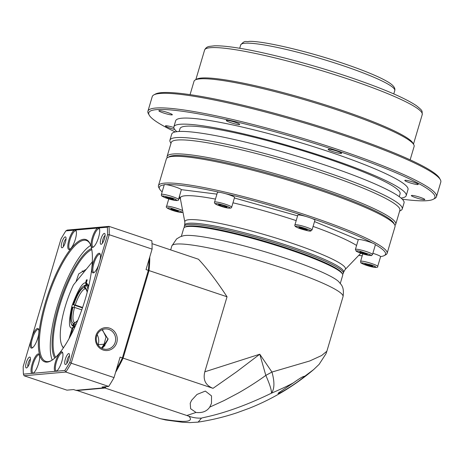 <?xml version="1.0" encoding="UTF-8"?>
<svg xmlns="http://www.w3.org/2000/svg" width="464" height="464" viewBox="0 0 464 464"><rect width="100%" height="100%" fill="white"/><g stroke="black" fill="none" stroke-linecap="round" stroke-linejoin="round"><path stroke-width="0.7" d="M171.848 245.937A89.268 10.66 -163.5 0 1 176.372 244.064A89.268 10.66 -163.5 0 1 285.064 268.83A89.268 10.66 -163.5 0 1 343.035 296.641C344.607 285.934 340.489 284.328 338.877 281.822A82.894 9.895 -163.5 0 0 286.207 258.489A82.894 9.895 -163.5 0 0 183.402 235.77L180.235 236.779L176.645 238.89L171.848 245.937L170.671 249.905M152.012 243.641L198.464 259.237C207.199 268.552 216.723 281.062 227.035 296.78L204.804 371.815L259.77 354.223L271.956 372.053L309.732 360.975L321.627 355.523L326.865 351.236L326.03 353.661L319.104 364.368L313.641 369.593L303.7 377.023C298.352 382.313 275.929 396.192 278.644 392.834L293.509 382.765C289.06 385.3 281.694 388.78 271.405 393.205C274.549 389.116 274.734 382.063 271.956 372.053L265.82 375.393L259.77 354.223L236.565 371.826L213.034 388.327C205.569 385.404 202.832 379.9 204.804 371.815M340.292 283.446L342.693 275.332A82.894 9.895 -163.5 0 0 342.455 274.021A82.894 9.895 -163.5 0 0 288.869 249.51A82.894 9.895 -163.5 0 0 184.649 227.279A82.894 9.895 -163.5 0 0 183.738 228.247L181.337 236.362M277.988 393.518L278.644 392.834M196.904 422.246L198.163 422.101L201.469 418.134C203.812 417.13 228.932 413.876 271.405 393.205C271.713 390.456 269.851 384.523 265.82 375.393C257.392 381.507 248.228 387.382 238.328 393.02L224.1 400.554L209.734 407.125C206.84 411.365 202.263 413.14 196.017 412.455L190.634 408.732L190.223 403.291L191.545 400.362L197.026 394.423L205.343 391.082L211.532 395.92L211.474 403.396L209.734 407.125M342.455 274.021L341.939 273.087A82.128 9.808 -163.5 0 0 288.846 248.803A82.128 9.808 -163.5 0 0 185.594 226.774L184.649 227.279M104.992 345.715A31.883 9.147 108.6 0 1 103.93 346.272M81.786 309.865L74.559 307.435L72.454 307.133A20.915 5.997 108.6 0 0 71.218 323.686L71.618 324.591A21.68 6.218 108.6 0 0 73.068 326.128L74.223 326.517L72.198 327.926L68.979 338.79M82.459 307.922L73.173 304.703L75.278 305.01L82.615 307.47M86.559 289.321L85.057 288.817L84.262 287.21L84.767 285.505L86.084 285.145M227.035 296.78L149.037 270.587L123.111 358.133L213.034 388.327M149.768 256.952A89.268 25.601 108.6 0 1 149.037 270.587L148.045 270.576M293.509 382.765C299.918 378.189 303.502 376.084 304.274 376.432L304.39 376.234M122.235 357.715L123.111 358.133A89.268 25.601 108.6 0 1 115.577 372.372M106.123 386.663A89.268 25.601 108.6 0 1 105.05 388.037L186.841 415.506L196.017 412.455M313.641 369.593L313.641 369.593C294.182 386.071 272.681 398.982 249.116 408.326L237.104 412.716C224.414 416.968 211.439 420.094 198.169 422.101L189.805 422.623L182.52 422.257L165.596 419.972L160.434 418.714L76.467 390.288M201.469 418.134C197.014 418.197 193.836 417.913 188.813 416.185L186.841 415.506M104.504 387.086L105.05 388.037L76.589 390.572M73.173 304.703A20.915 5.997 108.6 0 1 83.926 285.853L84.79 285.377A21.68 6.218 108.6 0 1 85.678 285.012M74.333 326.505L73.469 326.215A21.68 6.218 108.6 0 1 73.068 326.128M75.562 325.525A21.68 6.218 108.6 0 1 74.257 326.146L74.791 326.32M86.229 288.875L85.051 287.141L85.556 285.435L86.466 284.937A21.68 6.218 108.6 0 1 86.872 285.024A21.68 6.218 108.6 0 1 88.496 287.013M83.926 285.853A20.915 5.997 108.6 0 1 84.767 285.505M73.469 326.215L72.993 325.252L73.498 323.547L75.017 322.718M72.993 325.252A20.915 5.997 108.6 0 1 71.218 323.686M77.761 320.398L74.286 323.478L73.782 325.183L74.257 326.146M76.554 323.263A20.915 5.997 108.6 0 1 73.782 325.183M85.556 285.435A20.915 5.997 108.6 0 1 87.916 289.414M75.371 325.954L72.987 327.857L75.006 326.76M92.684 261.795L92.116 262.119A45.402 13.021 108.6 0 1 92.284 262.108M63.551 347.664A45.402 13.021 108.6 0 1 61.787 345.164A45.402 13.021 108.6 0 1 73.451 284.931L92.116 262.119M86.234 285.064L85.556 282.831L86.432 279.885L87.22 279.815L86.345 282.762L86.78 284.763M70.685 335.629L72.987 327.857M61.787 345.164L62.054 345.767A45.907 13.166 -71.4 0 0 63.4 347.884M102.515 347.861A45.907 13.166 -71.4 0 0 108.077 338.587M102.579 329.956L106.012 337.055L104.069 344.201A45.907 13.166 108.6 0 1 101.477 348.122M108.013 339.387A45.402 13.021 108.6 0 1 103.176 347.385M98.101 345.036L98.188 344.723A12.754 12.122 84.9 0 0 97.173 334.677M86.432 279.885L87.128 280.117M86.258 269.282L78.689 273.917L75.974 281.851M55.599 357.338A58.661 16.826 108.6 0 1 59.496 306.414A58.661 16.826 108.6 0 1 91.779 249.603M54.787 358.075A59.427 17.046 108.6 0 1 58.568 306.199A59.427 17.046 108.6 0 1 91.582 248.518M101.807 329.852L102.248 329.985L108.048 339.091L101.825 348.307M108.825 329.399A10.202 9.698 -95.1 0 1 115.594 340.263A10.202 9.698 -95.1 0 1 106.853 349.276A10.202 9.698 -95.1 0 1 103.072 348.824A10.202 9.698 -95.1 0 1 96.297 337.966A10.202 9.698 -95.1 0 1 105.044 328.953A10.202 9.698 -95.1 0 1 108.825 329.399M83.967 272.078A10.202 9.698 84.9 0 0 82.198 270.935M109.579 328.152A11.478 10.91 -95.1 0 1 116.766 342.577A11.478 10.91 -95.1 0 1 103.107 350.001A11.478 10.91 -95.1 0 1 95.92 335.576A11.478 10.91 -95.1 0 1 109.579 328.152M90.741 245.375A63.765 18.287 -71.4 0 0 57.223 306.321A63.765 18.287 -71.4 0 0 52.217 360.076M51.463 360.551A63.765 18.287 108.6 0 1 45.774 361.357A63.765 18.287 108.6 0 1 46.336 302.667A63.765 18.287 108.6 0 1 86.368 240.462A63.765 18.287 108.6 0 1 90.428 244.54M45.408 302.453A64.531 18.508 108.6 0 1 90.231 244.076A64.531 18.508 108.6 0 1 85.347 298.897A64.531 18.508 108.6 0 1 51.028 360.806A64.531 18.508 108.6 0 1 45.408 302.453M98.629 264.938A10.33 2.964 108.6 0 1 93.85 272.693A10.33 2.964 108.6 0 1 92.951 263.355A10.33 2.964 108.6 0 1 100.125 254.005A10.33 2.964 108.6 0 1 99.905 260.64L69.768 362.384L71.183 363.196L114.034 377.586L120.095 357.118L122.415 357.895L148.347 270.355A89.268 25.601 -71.4 0 0 149.048 259.37M100.299 254.533A9.564 2.743 -71.4 0 0 99.888 254.231A9.564 2.743 -71.4 0 0 93.885 263.564A9.564 2.743 -71.4 0 0 93.798 272.368A9.564 2.743 -71.4 0 0 94.308 272.38M31.558 338.604L32.12 336.412A10.33 2.964 108.6 0 1 38.582 329.225A10.33 2.964 108.6 0 1 37.799 338.001A10.33 2.964 108.6 0 1 32.306 347.907A10.33 2.964 108.6 0 1 30.85 340.709L31.558 338.604M38.756 329.747A9.564 2.743 -71.4 0 0 38.344 329.452A9.564 2.743 -71.4 0 0 32.341 338.778A9.564 2.743 -71.4 0 0 32.254 347.582A9.564 2.743 -71.4 0 0 32.764 347.594M30.85 340.709L23.2 366.525A100.746 28.896 -71.4 0 0 23.426 374.146L31.819 373.398A10.33 2.964 108.6 0 1 32.161 364.025A10.33 2.964 108.6 0 1 39.336 354.682A10.33 2.964 108.6 0 1 38.558 363.457A10.33 2.964 108.6 0 1 33.217 373.276L55.1 371.328A10.33 2.964 108.6 0 1 55.448 361.955A10.33 2.964 108.6 0 1 62.623 352.611A10.33 2.964 108.6 0 1 61.84 361.386A10.33 2.964 108.6 0 1 56.498 371.206L64.89 370.458A100.746 28.896 -71.4 0 0 69.768 362.384M62.797 353.139A9.564 2.743 -71.4 0 0 62.385 352.837A9.564 2.743 -71.4 0 0 56.376 362.169A9.564 2.743 -71.4 0 0 56.295 370.968A9.564 2.743 -71.4 0 0 56.805 370.98M39.515 355.209A9.564 2.743 -71.4 0 0 39.098 354.908A9.564 2.743 -71.4 0 0 33.095 364.24A9.564 2.743 -71.4 0 0 33.008 373.044A9.564 2.743 -71.4 0 0 33.518 373.056M68.91 239.969A10.33 2.964 108.6 0 1 74.252 230.15L75.649 230.022A10.33 2.964 108.6 0 1 76.084 230.62A10.33 2.964 108.6 0 1 75.307 239.395A10.33 2.964 108.6 0 1 69.809 249.307A10.33 2.964 108.6 0 1 68.91 239.969M76.264 231.147A9.564 2.743 -71.4 0 0 75.847 230.846A9.564 2.743 -71.4 0 0 69.844 240.178A9.564 2.743 -71.4 0 0 69.757 248.982A9.564 2.743 -71.4 0 0 70.267 248.994M92.197 237.893A10.33 2.964 108.6 0 1 97.539 228.073L98.931 227.952A10.33 2.964 108.6 0 1 99.371 228.549A10.33 2.964 108.6 0 1 98.588 237.324A10.33 2.964 108.6 0 1 93.096 247.237A10.33 2.964 108.6 0 1 92.197 237.893M99.545 229.077A9.564 2.743 -71.4 0 0 99.134 228.775A9.564 2.743 -71.4 0 0 93.125 238.107A9.564 2.743 -71.4 0 0 93.044 246.912A9.564 2.743 -71.4 0 0 93.554 246.918M26.268 362.662A5.736 1.647 108.6 0 1 30.253 357.471A5.736 1.647 108.6 0 1 29.818 362.349A5.736 1.647 108.6 0 1 26.767 367.853A5.736 1.647 108.6 0 1 26.268 362.662M30.433 359.136A4.135 1.183 -71.4 0 0 28.223 363.109A4.135 1.183 -71.4 0 0 27.915 366.635M65.331 359.188A5.736 1.647 108.6 0 1 69.322 353.991A5.736 1.647 108.6 0 1 68.887 358.869A5.736 1.647 108.6 0 1 65.836 364.373A5.736 1.647 108.6 0 1 65.331 359.188M69.501 355.656A4.135 1.183 -71.4 0 0 67.286 359.629A4.135 1.183 -71.4 0 0 66.978 363.155M100.932 239.006A5.736 1.647 108.6 0 1 104.916 233.815A5.736 1.647 108.6 0 1 104.487 238.687A5.736 1.647 108.6 0 1 101.43 244.192A5.736 1.647 108.6 0 1 100.932 239.006M105.096 235.474A4.135 1.183 -71.4 0 0 102.886 239.447A4.135 1.183 -71.4 0 0 102.579 242.979M61.869 242.481A5.736 1.647 108.6 0 1 65.853 237.29A5.736 1.647 108.6 0 1 65.418 242.167A5.736 1.647 108.6 0 1 62.367 247.672A5.736 1.647 108.6 0 1 61.869 242.481M66.033 238.954A4.135 1.183 -71.4 0 0 63.817 242.927A4.135 1.183 -71.4 0 0 63.51 246.454M148.347 270.355L146.027 269.578L152.093 249.11L109.243 234.72L71.183 363.196A102.022 29.261 108.6 0 1 65.842 372.047L108.692 386.437A102.022 29.261 -71.4 0 0 114.034 377.586M64.89 370.458L65.842 372.047L24.076 375.765L66.926 390.154L73.579 389.563L75.893 390.34L104.354 387.805A89.268 25.601 -71.4 0 0 105.183 386.75M116.476 369.344A89.268 25.601 -71.4 0 0 122.415 357.895M152.093 249.11A102.022 29.261 -71.4 0 0 151.844 240.758L108.994 226.368A102.022 29.261 108.6 0 1 109.243 234.72L107.549 234.825L99.905 260.64M104.354 387.805L102.039 387.028L108.692 386.437M32.12 336.412L60.987 238.972A100.746 28.896 -71.4 0 1 65.859 230.892L67.228 230.086L108.994 226.368L107.323 227.203L98.931 227.952M107.549 234.825A100.746 28.896 -71.4 0 0 107.323 227.203M97.539 228.073L75.649 230.022M74.252 230.15L65.859 230.892M24.076 375.765L23.426 374.146M55.1 371.328L56.393 371.27M31.819 373.398L33.112 373.34M162.151 191.858A117.96 14.082 16.5 0 1 159.657 189.074L158.798 187.52A119.236 14.233 16.5 0 1 158.456 185.635L166.367 158.926A119.236 14.233 16.5 0 1 167.684 157.528L169.25 156.693A117.96 14.082 16.5 0 1 317.556 188.326A117.96 14.082 16.5 0 1 393.814 223.213L394.678 224.767A119.236 14.233 16.5 0 1 395.021 226.658L387.109 253.361A119.236 14.233 16.5 0 1 385.793 254.759L384.227 255.594A117.96 14.082 16.5 0 1 380.567 256.58A8.926 1.067 16.5 0 1 380.579 256.696L377.702 266.406A8.926 1.067 16.5 0 0 371.908 263.627A8.926 1.067 16.5 0 0 360.586 261.336C361.7 263.117 357.895 261.945 366.369 265.292C373.856 267.798 378.485 267.995 377.702 266.406M167.684 157.528A119.236 14.233 16.5 0 1 317.591 189.503A119.236 14.233 16.5 0 1 394.678 224.767M158.456 185.635A119.236 14.233 16.5 0 1 309.679 216.212A119.236 14.233 16.5 0 1 387.109 253.361M161.385 194.439A8.926 1.067 16.5 0 1 172.707 196.73A8.926 1.067 16.5 0 1 178.507 199.514C179.284 201.098 174.661 200.906 167.173 198.395C159.111 195.286 162.035 195.721 161.385 194.439L164.262 184.73A8.926 1.067 16.5 0 1 166.402 184.655A117.96 14.082 16.5 0 1 219.547 192.316A8.926 1.067 16.5 0 1 225.463 193.662A117.96 14.082 16.5 0 1 305.788 216.415A8.926 1.067 16.5 0 1 309.123 217.448A8.926 1.067 16.5 0 1 312.028 218.515A117.96 14.082 16.5 0 1 372.488 243.037A8.926 1.067 16.5 0 1 375.393 244.65A117.96 14.082 16.5 0 1 384.227 255.594M362.216 255.832A117.96 14.082 16.5 0 1 358.724 255.38M372.876 253.303A8.926 1.067 16.5 0 1 374.784 253.912A8.926 1.067 16.5 0 1 380.567 256.58M358.289 239.766A8.926 1.067 16.5 0 1 358.289 239.691A8.926 1.067 16.5 0 1 369.611 241.982A8.926 1.067 16.5 0 1 372.488 243.037M375.393 244.65A8.926 1.067 16.5 0 1 375.405 244.76L372.528 254.475A8.926 1.067 16.5 0 0 366.734 251.691A8.926 1.067 16.5 0 0 360.192 249.841A8.926 1.067 16.5 0 0 355.412 249.406L356.236 251.227C359.02 252.735 362.581 253.988 366.925 254.98C374.657 256.14 370.33 255.484 372.528 254.475M312.028 218.515A8.926 1.067 16.5 0 1 314.917 220.226L312.04 229.941A8.926 1.067 16.5 0 0 306.246 227.157A8.926 1.067 16.5 0 0 295.377 224.68A8.926 1.067 16.5 0 0 294.924 224.866C294.46 225.695 295.15 226.531 296.989 227.377C301.084 229.477 311.216 231.6 310.544 231.008L312.04 229.941M225.463 193.662A8.926 1.067 16.5 0 1 228.758 194.677A8.926 1.067 16.5 0 1 234.552 197.461L231.675 207.17A8.926 1.067 16.5 0 0 230.799 206.387A8.926 1.067 16.5 0 0 225.881 204.392A8.926 1.067 16.5 0 0 214.559 202.101L217.436 192.392A8.926 1.067 16.5 0 1 219.547 192.316M166.402 184.655A8.926 1.067 16.5 0 1 175.583 187.021A8.926 1.067 16.5 0 1 181.349 189.648L216.92 194.132M178.507 199.514L181.349 189.648M184.44 227.401A82.894 9.895 16.5 0 1 184.312 226.304A82.894 9.895 16.5 0 1 289.443 247.567A82.894 9.895 16.5 0 1 343.267 273.389A82.894 9.895 16.5 0 1 342.565 274.241M159.657 189.074A117.96 14.082 16.5 0 1 164.227 184.852M294.924 224.866L297.801 215.157A8.926 1.067 16.5 0 1 305.788 216.415M178.855 198.343A8.926 1.067 16.5 0 1 180.403 198.836M180.2 197.913L179.185 197.212M372.795 266.435L365.591 264.521L364.774 263.738L367.964 264.306L371.971 265.657L372.795 266.435M367.413 254.023L367.134 254.487L363.329 253.622L359.809 252.288L360.087 251.819L367.413 254.023M304.488 228.497L307.284 229.726L305.915 229.842L298.967 227.511L300.336 227.389L304.488 228.497M220.887 204.815L225.115 206.08L226.983 207.124L224.628 206.892L220.4 205.622L218.527 204.583L220.887 204.815M165.573 196.846L168.763 197.415L172.776 198.76L173.6 199.537L166.396 197.623L165.573 196.846M170.955 209.258L171.239 208.788L178.565 210.992L178.28 211.456L174.476 210.592L170.955 209.258M166.576 197.02L166.396 197.623M174.771 209.595L174.476 210.592M369.605 265.866L369.878 264.95M367.134 254.487L367.285 253.97M220.644 204.786L220.4 205.622M170.677 198.053L170.41 198.969M178.431 210.94L178.28 211.456M365.591 264.521L365.771 263.917M363.329 253.622L363.625 252.625M302.023 227.841L301.757 228.74M305.915 229.842L306.107 229.204M224.883 206.016L224.628 206.892M394.133 223.955A117.96 14.082 -163.5 0 0 317.556 188.326A117.96 14.082 -163.5 0 0 168.577 157.145M394.928 225.307A119.236 14.233 -163.5 0 0 395.74 224.228A119.236 14.233 -163.5 0 0 318.31 187.079A119.236 14.233 -163.5 0 0 167.086 156.496A119.236 14.233 -163.5 0 0 167.179 157.847M395.74 224.228L399.875 210.267A119.236 14.233 -163.5 0 0 322.445 173.118A119.236 14.233 -163.5 0 0 171.222 142.535L167.086 156.496M399.632 211.091L400.913 210.407A121.15 14.465 -163.5 0 0 402.247 208.991A121.15 14.465 -163.5 0 0 323.576 171.245A121.15 14.465 -163.5 0 0 169.923 140.174A121.15 14.465 -163.5 0 0 170.276 142.088L170.978 143.359M402.247 208.991L404.045 202.919A121.15 14.465 -163.5 0 0 325.374 165.172A121.15 14.465 -163.5 0 0 171.721 134.102L169.923 140.174M399.249 196.666L400.09 193.824A114.776 13.705 -163.5 0 0 325.56 158.067A114.776 13.705 -163.5 0 0 179.997 128.627L179.15 131.474M401.047 198.07A121.15 14.465 -163.5 0 0 406.203 195.634A121.15 14.465 -163.5 0 0 327.532 157.888A121.15 14.465 -163.5 0 0 173.878 126.817A121.15 14.465 -163.5 0 0 176.877 131.666M406.203 195.634L408.001 189.567A121.15 14.465 -163.5 0 0 329.33 151.821A121.15 14.465 -163.5 0 0 175.676 120.75L173.878 126.817M402.253 199.172A149.205 17.812 -163.5 0 0 433.254 199.282A149.205 17.812 -163.5 0 0 338.012 151.044A149.205 17.812 -163.5 0 0 149.211 115.142A149.205 17.812 -163.5 0 0 175.264 131.938M433.254 199.282L434.826 198.441A150.481 17.968 -163.5 0 0 436.485 196.684A150.481 17.968 -163.5 0 0 338.766 149.797A150.481 17.968 -163.5 0 0 147.917 111.203A150.481 17.968 -163.5 0 0 148.347 113.587L149.211 115.142M415.906 197.745A7.012 0.835 16.5 0 1 411.353 195.559A7.012 0.835 16.5 0 1 420.245 197.357A7.012 0.835 16.5 0 1 424.804 199.543A7.012 0.835 16.5 0 1 415.906 197.745M174.684 129.433A7.012 0.835 16.5 0 1 169.992 128.081A7.012 0.835 16.5 0 1 165.439 125.895A7.012 0.835 16.5 0 1 173.82 127.525M163.432 112.955A7.012 0.835 16.5 0 1 158.879 110.768A7.012 0.835 16.5 0 1 167.777 112.572A7.012 0.835 16.5 0 1 172.33 114.753A7.012 0.835 16.5 0 1 163.432 112.955M230.823 122.664A7.012 0.835 16.5 0 1 226.27 120.478A7.012 0.835 16.5 0 1 235.167 122.281A7.012 0.835 16.5 0 1 239.72 124.462A7.012 0.835 16.5 0 1 230.823 122.664M332.682 151.519A7.012 0.835 16.5 0 1 328.129 149.333A7.012 0.835 16.5 0 1 337.026 151.136A7.012 0.835 16.5 0 1 341.579 153.317A7.012 0.835 16.5 0 1 332.682 151.519M409.347 182.619A7.012 0.835 16.5 0 1 404.794 180.432A7.012 0.835 16.5 0 1 413.691 182.23A7.012 0.835 16.5 0 1 418.244 184.417A7.012 0.835 16.5 0 1 409.347 182.619M436.485 196.684L440.8 182.114A150.481 17.968 -163.5 0 0 440.365 179.73A150.481 17.968 -163.5 0 0 343.082 135.227A150.481 17.968 -163.5 0 0 153.891 94.876A150.481 17.968 -163.5 0 0 152.233 96.634L147.917 111.203M153.891 94.876L155.457 94.035A149.205 17.812 16.5 0 1 343.047 134.05A149.205 17.812 16.5 0 1 439.507 178.176L440.365 179.73M410.153 159.842L414.114 146.479A114.776 13.705 -163.5 0 0 413.784 144.664A114.776 13.705 -163.5 0 0 339.584 110.716A114.776 13.705 -163.5 0 0 195.286 79.941A114.776 13.705 -163.5 0 0 194.022 81.281L190.06 94.65M413.784 144.664L412.925 143.103A113.5 13.549 -163.5 0 0 339.549 109.539A113.5 13.549 -163.5 0 0 196.852 79.1L195.286 79.941M74.779 322.666A17.852 5.121 108.6 0 1 74.745 322.654A17.852 5.121 108.6 0 1 74.559 307.435M75.278 305.01A17.852 5.121 108.6 0 1 85.057 288.817M160.434 418.714C185.084 422.971 194.544 422.13 188.813 416.185M85.846 288.741A17.852 5.121 108.6 0 1 86.113 288.805L86.983 290.708L87.151 292.424M73.724 304.657C77.123 294.785 80.632 288.968 84.262 287.21M73.498 323.547C70.743 322.347 70.58 316.86 73.005 307.081M77.581 320.821L74.286 323.478M85.051 287.141L87.267 291.978M85.556 282.831C82.331 282.582 77.79 290.302 71.932 305.996C68.556 321.471 68.643 328.779 72.198 327.926M88.798 285.696L86.345 282.762M74.199 307.325A21.68 6.218 108.6 0 1 74.791 305.347M87.621 285.325A21.68 6.218 108.6 0 1 88.021 285.412L86.872 285.024M98.188 344.723L104.069 344.201M314.517 221.583L358.266 239.76M356.572 245.479A94.789 11.316 -163.5 0 0 313.09 226.409M366.415 265.298C362.999 264.207 361.468 263.361 361.833 262.752L371.154 264.874C374.57 265.965 376.101 266.817 375.736 267.421L366.415 265.298M366.85 254.951L357.025 251.65C355.958 250.641 357.071 250.543 360.371 251.355L370.197 254.655C371.264 255.664 370.15 255.763 366.85 254.951M310.074 230.95C309.732 232.029 290.893 225.707 296.177 226.281C296.519 225.202 315.352 231.53 310.074 230.95M229.344 207.35C231.252 208.29 230.132 208.388 225.997 207.652C220.603 206.213 217.326 205.117 216.166 204.351C214.264 203.412 215.377 203.313 219.518 204.05C224.912 205.488 228.189 206.584 229.344 207.35M171.953 197.983C175.375 199.073 176.9 199.92 176.535 200.523L167.22 198.401C163.798 197.31 162.272 196.463 162.638 195.86L171.953 197.983M171.523 208.324L181.349 211.625C182.416 212.634 181.296 212.732 177.996 211.92L168.171 208.62C167.104 207.611 168.223 207.512 171.523 208.324M168.774 198.911L166.559 206.376A8.926 1.067 16.5 0 1 171.338 206.811A8.926 1.067 16.5 0 1 177.88 208.667A8.926 1.067 16.5 0 1 182.654 210.575M291.073 242.921A83.735 9.999 16.5 0 1 345.117 269.555L343.656 272.09A82.894 9.895 -163.5 0 0 289.826 246.262A82.894 9.895 -163.5 0 0 184.695 225.005L184.852 222.082A83.735 9.999 16.5 0 1 291.073 242.921M234.395 197.983L297.598 215.841M296.189 220.609A94.789 11.316 -163.5 0 0 232.969 202.814M215.447 199.091A94.789 11.316 -163.5 0 0 180.339 198.476L179.643 196.742M348.539 79.187A113.5 13.549 -163.5 0 0 204.589 50.083C205.604 47.914 207.24 46.684 209.49 46.383L214.304 45.826C219.524 45.646 226.763 46.267 236.019 47.688C263.848 51.852 309.79 63.759 348.563 76.844C381.936 88.143 404.556 97.759 416.411 105.688C423.539 111.406 421.84 110.716 422.24 114.55A113.5 13.549 -163.5 0 0 348.539 79.187M342.594 65.534A80.342 9.593 -163.5 0 0 240.7 44.927C245.299 39.492 245.856 42.381 249.075 41.377C262.665 40.797 306.379 50.883 342.618 63.185C355.146 67.402 365.847 71.45 374.709 75.325C381.257 78.19 386.245 80.759 389.661 83.021C393.704 85.765 395.409 88.282 394.765 90.567A80.342 9.593 -163.5 0 0 342.594 65.534M343.035 296.641L326.865 351.236M88.601 286.555L88.021 285.412M214.559 202.101C214.2 202.797 214.646 203.51 215.911 204.253C219.031 205.917 231.385 210.041 231.675 207.17M166.559 206.376C164.668 207.675 172.063 210.644 178.077 211.949L181.598 212.524L182.978 212.292M345.117 269.555L360.795 253.222M343.267 273.389L343.656 272.09M362.796 253.872L360.586 261.336M358.289 239.691L355.412 249.406M184.852 222.082L180.339 198.476M184.312 226.304L184.695 225.005M413.482 144.118L422.24 114.55M393.774 93.908L394.765 90.567M195.831 79.646L204.589 50.083M239.708 48.273L240.7 44.927"/></g></svg>
